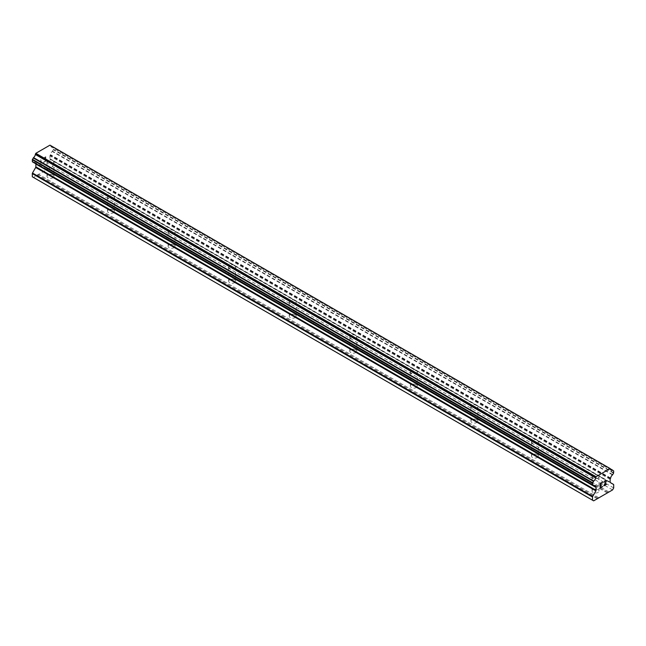 <?xml version="1.0" encoding="UTF-8"?>
<svg xmlns="http://www.w3.org/2000/svg" width="646" height="646" viewBox="0 0 646 646"><rect width="100%" height="100%" fill="white"/><g stroke="black" fill="none" stroke-linecap="round" stroke-linejoin="round"><path stroke-width="0.48" stroke-dasharray="3.23 2.42" d="M593.068 478.016A3.48 2.011 180 0 1 592.051 476.595A3.48 2.011 180 0 1 594.199 474.737A3.48 2.011 180 0 1 597.994 475.173A3.48 2.011 180 0 1 599.012 476.595A3.48 2.011 180 0 1 596.864 478.452A3.48 2.011 180 0 1 593.068 478.016M597.994 489.595A3.48 2.011 0 0 0 594.199 489.159A3.48 2.011 0 0 0 592.051 491.017A3.48 2.011 0 0 0 593.068 492.438A3.48 2.011 0 0 0 596.864 492.874A3.48 2.011 0 0 0 599.012 491.017A3.48 2.011 0 0 0 597.994 489.595M532.506 443.051A3.48 2.011 180 0 1 531.488 441.63A3.48 2.011 180 0 1 533.636 439.773A3.48 2.011 180 0 1 537.432 440.209A3.48 2.011 180 0 1 538.449 441.63A3.48 2.011 180 0 1 536.301 443.487A3.48 2.011 180 0 1 532.506 443.051M537.432 454.631A3.48 2.011 0 0 0 533.636 454.195A3.48 2.011 0 0 0 531.488 456.052A3.48 2.011 0 0 0 532.506 457.473A3.48 2.011 0 0 0 536.301 457.909A3.48 2.011 0 0 0 538.449 456.052A3.48 2.011 0 0 0 537.432 454.631M471.943 408.086A3.48 2.011 180 0 1 470.926 406.665A3.48 2.011 180 0 1 473.074 404.808A3.48 2.011 180 0 1 476.869 405.244A3.48 2.011 180 0 1 477.887 406.665A3.48 2.011 180 0 1 475.739 408.522A3.48 2.011 180 0 1 471.943 408.086M476.869 419.666A3.48 2.011 0 0 0 473.074 419.23A3.48 2.011 0 0 0 470.926 421.087A3.48 2.011 0 0 0 471.943 422.508A3.48 2.011 0 0 0 475.739 422.944A3.48 2.011 0 0 0 477.887 421.087A3.48 2.011 0 0 0 476.869 419.666M411.381 373.122A3.48 2.011 180 0 1 410.363 371.7A3.48 2.011 180 0 1 412.511 369.843A3.48 2.011 180 0 1 416.307 370.279A3.48 2.011 180 0 1 417.324 371.7A3.48 2.011 180 0 1 415.176 373.558A3.48 2.011 180 0 1 411.381 373.122M416.307 384.701A3.48 2.011 0 0 0 412.511 384.265A3.48 2.011 0 0 0 410.363 386.122A3.48 2.011 0 0 0 411.381 387.543A3.48 2.011 0 0 0 415.176 387.98A3.48 2.011 0 0 0 417.324 386.122A3.48 2.011 0 0 0 416.307 384.701M350.818 338.157A3.48 2.011 180 0 1 349.801 336.736A3.48 2.011 180 0 1 351.949 334.878A3.48 2.011 180 0 1 355.744 335.314A3.48 2.011 180 0 1 356.762 336.736A3.48 2.011 180 0 1 354.614 338.593A3.48 2.011 180 0 1 350.818 338.157M355.744 349.736A3.48 2.011 0 0 0 351.949 349.3A3.48 2.011 0 0 0 349.801 351.158A3.48 2.011 0 0 0 350.818 352.579A3.48 2.011 0 0 0 354.614 353.015A3.48 2.011 0 0 0 356.762 351.158A3.48 2.011 0 0 0 355.744 349.736M290.256 303.192A3.48 2.011 180 0 1 289.238 301.771A3.48 2.011 180 0 1 291.386 299.914A3.48 2.011 180 0 1 295.182 300.35A3.48 2.011 180 0 1 296.199 301.771A3.48 2.011 180 0 1 294.051 303.62A3.48 2.011 180 0 1 290.256 303.192M295.182 314.772A3.48 2.011 0 0 0 291.386 314.336A3.48 2.011 0 0 0 289.238 316.193A3.48 2.011 0 0 0 290.256 317.614A3.48 2.011 0 0 0 294.051 318.05A3.48 2.011 0 0 0 296.199 316.193A3.48 2.011 0 0 0 295.182 314.772M229.693 268.219A3.48 2.011 180 0 1 228.676 266.806A3.48 2.011 180 0 1 230.824 264.949A3.48 2.011 180 0 1 234.619 265.385A3.48 2.011 180 0 1 235.637 266.806A3.48 2.011 180 0 1 233.489 268.655A3.48 2.011 180 0 1 229.693 268.219M234.619 279.807A3.48 2.011 0 0 0 230.824 279.371A3.48 2.011 0 0 0 228.676 281.228A3.48 2.011 0 0 0 229.693 282.649A3.48 2.011 0 0 0 233.489 283.085A3.48 2.011 0 0 0 235.637 281.228A3.48 2.011 0 0 0 234.619 279.807M169.131 233.254A3.48 2.011 180 0 1 168.113 231.833A3.48 2.011 180 0 1 170.261 229.984A3.48 2.011 180 0 1 174.057 230.42A3.48 2.011 180 0 1 175.074 231.833A3.48 2.011 180 0 1 172.926 233.69A3.48 2.011 180 0 1 169.131 233.254M174.057 244.842A3.48 2.011 0 0 0 170.261 244.406A3.48 2.011 0 0 0 168.113 246.263A3.48 2.011 0 0 0 169.131 247.684A3.48 2.011 0 0 0 172.926 248.112A3.48 2.011 0 0 0 175.074 246.263A3.48 2.011 0 0 0 174.057 244.842M108.568 198.29A3.48 2.011 180 0 1 107.551 196.869A3.48 2.011 180 0 1 109.699 195.011A3.48 2.011 180 0 1 113.494 195.447A3.48 2.011 180 0 1 114.512 196.869A3.48 2.011 180 0 1 112.364 198.726A3.48 2.011 180 0 1 108.568 198.29M113.494 209.877A3.48 2.011 0 0 0 109.699 209.441A3.48 2.011 0 0 0 107.551 211.299A3.48 2.011 0 0 0 108.568 212.712A3.48 2.011 0 0 0 112.364 213.148A3.48 2.011 0 0 0 114.512 211.299A3.48 2.011 0 0 0 113.494 209.877M48.006 163.325A3.48 2.011 180 0 1 46.988 161.904A3.48 2.011 180 0 1 49.136 160.046A3.48 2.011 180 0 1 52.932 160.483A3.48 2.011 180 0 1 53.949 161.904A3.48 2.011 180 0 1 51.801 163.761A3.48 2.011 180 0 1 48.006 163.325M52.932 174.913A3.48 2.011 0 0 0 49.136 174.477A3.48 2.011 0 0 0 46.988 176.326A3.48 2.011 0 0 0 48.006 177.747A3.48 2.011 0 0 0 51.801 178.183A3.48 2.011 0 0 0 53.949 176.326A3.48 2.011 0 0 0 52.932 174.913M601.547 484.783L600.465 485.396M602.443 486.333L600.465 487.48M602.443 482.174L600.207 483.466L600.215 487.916M605.488 480.43L603.986 482.15M606.053 480.535L605.48 480.422M606.416 484.048L604.301 485.259M605.972 481.028L603.768 485.865M45.527 157.156L45.535 158.94L45.535 157.156L43.557 158.302L45.527 157.156M45.527 158.932L44.453 159.554L45.535 158.94M44.453 159.853L45.527 159.231L44.453 159.861M45.527 159.231L45.527 161.016L45.535 159.231M45.527 161.016L43.548 162.154L45.535 161.016M43.548 162.453L45.785 161.161L45.785 156.703L43.548 157.995L45.793 156.712L45.793 161.161L43.557 162.461M40.803 159.586L40.803 164.044L40.811 159.594M40.803 164.044L41.36 160.192L40.811 164.052M32.3 176.77L33.439 177.424L52.358 166.498L53.497 164.528L53.497 161.371A0.856 0.493 120 0 0 53.319 160.983L50.113 159.134A0.856 0.493 -60 0 1 49.936 158.738L49.936 155.912A0.856 0.493 -60 0 1 50.113 155.315L50.461 154.644A2.996 1.728 -60 0 1 52.278 151.487L53.497 149.315L53.368 147.256L52.278 146.779A2.996 1.728 -60 0 1 51.058 146.787A2.996 1.728 -60 0 1 50.461 145.73L49.968 145.148M32.429 161.847L33.519 162.324A2.996 1.728 -60 0 1 34.739 162.316A2.996 1.728 -60 0 1 35.336 163.373L35.683 163.648A0.856 0.493 -60 0 1 35.813 163.801M610.276 468.633L50.331 145.358L610.535 468.786M607.305 492.963L47.101 169.535M598.899 497.816L38.695 174.388M607.684 492.309L47.481 168.881M608.589 491.784L48.385 168.356M608.968 492.002L48.765 168.574M612.561 489.926L52.358 166.498M613.7 487.956L53.497 164.528M613.522 484.411L53.319 160.983M610.317 482.562L50.113 159.134L610.317 482.562M610.47 478.484L50.267 155.056M610.664 478.072L50.461 154.644M613.571 470.684L53.368 147.256M610.664 469.012L52.536 146.779L610.664 469.012M52.278 146.779L50.461 145.73M33.519 162.324L35.336 163.373M595.733 486.995L35.683 163.648L595.596 486.914M593.634 485.776L35.53 163.567M593.642 500.852L33.439 177.424M597.235 498.777L37.032 175.349M597.615 498.123L37.411 174.686M598.519 497.598L38.316 174.17M613.7 484.807L53.497 161.371M610.139 482.166L49.936 158.738M610.139 479.34L49.936 155.912M610.317 478.743L50.113 155.315M612.481 474.915L52.278 151.487M612.747 474.616L52.544 151.188M613.571 473.195L53.368 149.767M613.7 472.751L53.497 149.315M613.7 470.982L53.497 147.554M592.051 476.595L592.051 491.017M531.488 441.63L531.488 456.052M470.926 406.665L470.926 421.087M410.363 371.7L410.363 386.122M349.801 336.736L349.801 351.158M289.238 301.771L289.238 316.193M228.676 266.806L228.676 281.228M168.113 231.833L168.113 246.263M107.551 196.869L107.551 211.299M46.988 161.904L46.988 176.326M53.949 161.904L53.949 176.326M114.512 196.869L114.512 211.299M175.074 231.833L175.074 246.263M235.637 266.806L235.637 281.228M296.199 301.771L296.199 316.193M356.762 336.736L356.762 351.158M417.324 371.7L417.324 386.122M477.887 406.665L477.887 421.087M538.449 441.63L538.449 456.052M599.012 476.595L599.012 491.017M611.261 470.215L51.058 146.787M594.942 485.744L34.739 162.316M593.609 485.784L35.457 163.535"/><path stroke-width="0.97" d="M600.473 483.62L600.473 485.404L600.465 483.62L602.443 482.473L600.473 483.62M600.473 485.404L601.547 484.783M601.547 485.073L600.473 485.703L601.547 485.073M600.473 485.703L600.473 487.48L600.465 485.695M600.473 487.48L602.443 486.341M600.215 487.916L602.443 486.632L600.215 487.924L600.215 483.474L602.443 482.182M603.994 482.409L604.745 480.858L606.045 480.527M606.239 480.858L606.239 481.302L606.231 480.858M606.239 481.302L606.045 481.835L606.231 481.294M606.053 481.835L605.504 482.99L606.045 481.835M605.504 482.99L604.309 485.267L605.504 482.982M604.309 485.267L606.408 484.056M604.252 482.021L604.761 481.133L604.252 482.021M604.769 481.141L605.455 480.737L604.769 481.141M605.803 480.737L605.803 481.932L603.768 485.873L606.408 484.338M606.416 484.347L603.768 485.873M593.722 485.752A2.996 1.728 -60 0 1 594.942 485.744A2.996 1.728 -60 0 1 595.539 486.801L592.503 484.985L592.632 482.772L593.722 481.044A2.996 1.728 -60 0 0 595.539 477.895L596.032 476.74L610.171 468.576L610.664 469.166A2.996 1.728 -60 0 0 611.261 470.215A2.996 1.728 -60 0 0 612.481 470.215L613.7 470.982L613.571 473.195L612.481 474.915A2.996 1.728 -60 0 0 610.664 478.072L610.317 478.743A0.856 0.493 -60 0 0 610.139 479.34L610.139 482.166A0.856 0.493 -60 0 0 610.317 482.562L613.522 484.411A0.856 0.493 -60 0 1 613.7 484.807L613.7 487.956L612.561 489.926L593.642 500.852L592.503 500.198L592.503 497.04A0.856 0.493 -60 0 1 592.681 496.443L595.887 490.895L35.683 167.467L32.478 173.015A0.856 0.493 120 0 0 32.3 173.613L32.3 176.77L592.503 500.198M595.887 490.895A0.856 0.493 -60 0 0 596.064 490.298L596.064 487.472A0.856 0.493 -60 0 0 595.887 487.076L595.539 486.801M35.813 163.801A0.856 0.493 -60 0 1 35.861 164.044L35.861 166.87A0.856 0.493 -60 0 1 35.683 167.467M33.253 162.324L593.456 485.752L33.253 162.324M610.171 468.576L49.968 145.148L35.829 153.312L35.336 154.467A2.996 1.728 -60 0 1 33.519 157.608L32.3 159.788L32.429 161.847L592.632 485.283M612.739 470.207L610.664 469.012L612.739 470.207M596.032 476.74L35.829 153.312M595.539 477.895L35.336 154.467M595.596 486.914L593.634 485.776M612.481 470.215L610.664 469.166M595.669 477.37L35.465 153.934M593.722 481.044L33.519 157.608M593.464 481.343L33.261 157.915M592.632 482.772L32.429 159.344M592.503 483.216L32.3 159.788M592.503 484.985L32.3 161.557M596.064 487.472L35.861 164.044M596.064 490.298L35.861 166.87M592.681 496.443L32.478 173.015M592.503 497.04L32.3 173.613M595.66 486.963L593.609 485.784"/></g></svg>
